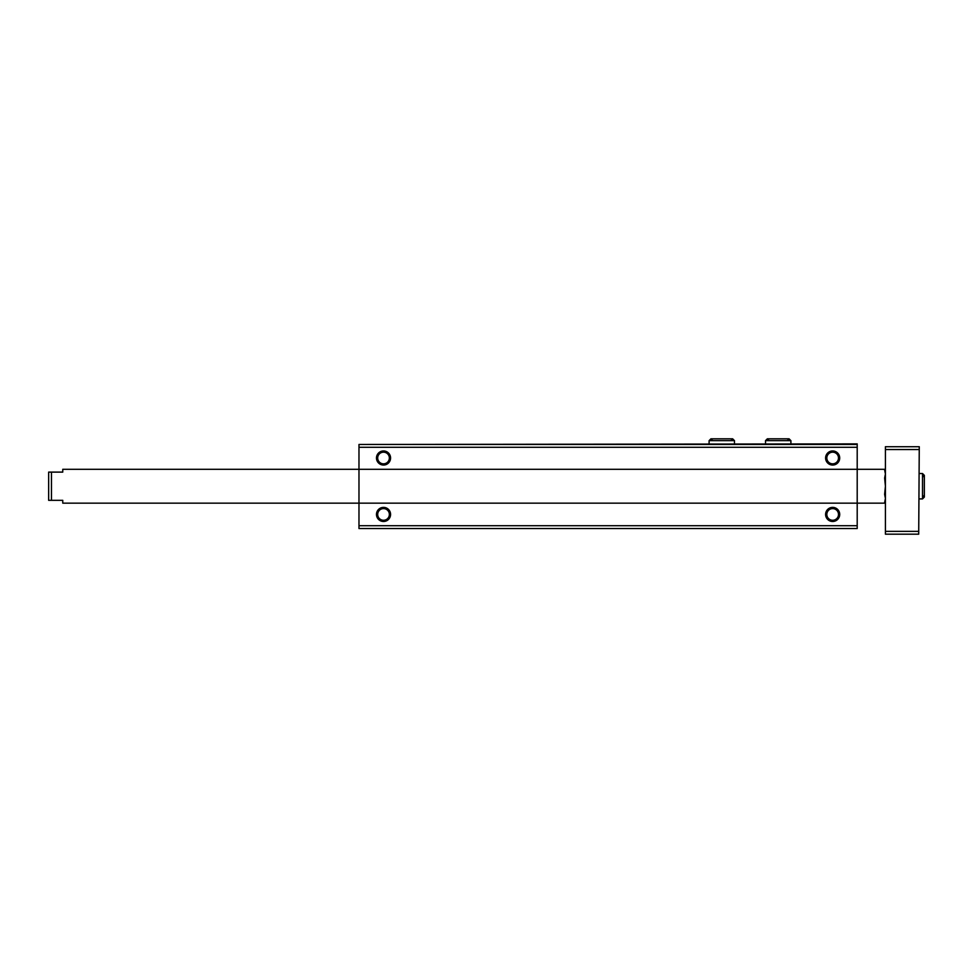 <?xml version="1.0" encoding="UTF-8"?>
<svg xmlns="http://www.w3.org/2000/svg" width="973" height="973" viewBox="0 0 973 973"><rect width="100%" height="100%" fill="white"/><g stroke="black" fill="none" stroke-linecap="round" stroke-linejoin="round"><path stroke-width="1.46" d="M857.201 444.466L358.976 444.466L857.201 443.895L857.201 528.534L358.976 528.534L358.976 525.712L857.201 525.712M358.976 444.466L358.976 469.29L885.418 469.29M376.478 458.003A7.054 7.054 0 0 0 387.047 464.109A7.054 7.054 0 0 0 387.047 451.898A7.054 7.054 0 0 0 376.478 458.003M825.603 458.003A7.054 7.054 0 0 0 836.184 464.109A7.054 7.054 0 0 0 836.184 451.898A7.054 7.054 0 0 0 825.603 458.003M358.976 525.712L358.976 503.15L62.759 503.15L62.759 500.329L51.472 500.329L51.472 472.112L62.759 472.112L62.759 469.29L358.976 469.29L358.976 503.15L885.418 503.15M376.478 514.425A7.054 7.054 0 0 0 387.047 520.543A7.054 7.054 0 0 0 387.047 508.32A7.054 7.054 0 0 0 376.478 514.425M825.603 514.425A7.054 7.054 0 0 0 836.184 520.543A7.054 7.054 0 0 0 836.184 508.32A7.054 7.054 0 0 0 825.603 514.425M826.831 514.425A5.826 5.826 0 0 0 835.576 519.485A5.826 5.826 0 0 0 835.576 509.378A5.826 5.826 0 0 0 826.831 514.425M826.831 458.003A5.826 5.826 0 0 0 835.576 463.051A5.826 5.826 0 0 0 835.576 452.956A5.826 5.826 0 0 0 826.831 458.003M377.694 514.425A5.826 5.826 0 0 0 386.439 519.485A5.826 5.826 0 0 0 386.439 509.378A5.826 5.826 0 0 0 377.694 514.425M377.694 458.003A5.826 5.826 0 0 0 386.439 463.051A5.826 5.826 0 0 0 386.439 452.956A5.826 5.826 0 0 0 377.694 458.003M918.707 446.716L885.418 446.716L885.418 534.177L918.707 534.177L919.266 446.716L918.707 534.177M48.65 472.112L48.65 500.329L48.65 472.112L48.65 500.329L48.65 472.112L51.472 472.112M51.472 500.329L48.65 500.329M885.418 531.355L918.707 531.355M885.418 449.538L918.707 449.538M884.627 502.506L885.418 498.431L884.627 494.357L885.418 486.22L884.627 478.071L885.418 473.997L884.627 469.935M358.976 447.288L857.201 447.288M919.266 498.918L922.513 498.918L922.513 473.523L924.35 475.359L922.513 473.523L919.266 473.523M765.52 440.66L790.903 440.66L789.079 438.823L767.344 438.823L765.52 440.66L765.52 443.895M709.098 440.66L734.481 440.66L732.645 438.823L710.922 438.823L709.098 440.66L709.098 443.895M922.513 498.918L924.35 497.081L922.513 495.245L924.35 497.081L924.35 475.359L922.513 477.196M924.35 497.081L924.35 475.359M790.903 443.895L790.903 440.66M778.303 438.823L789.079 438.823L787.242 440.66M769.181 440.66L767.344 438.823L778.12 438.823M734.481 443.895L734.481 440.66M721.881 438.823L732.645 438.823L730.82 440.66M712.759 440.66L710.922 438.823L721.698 438.823"/></g></svg>

